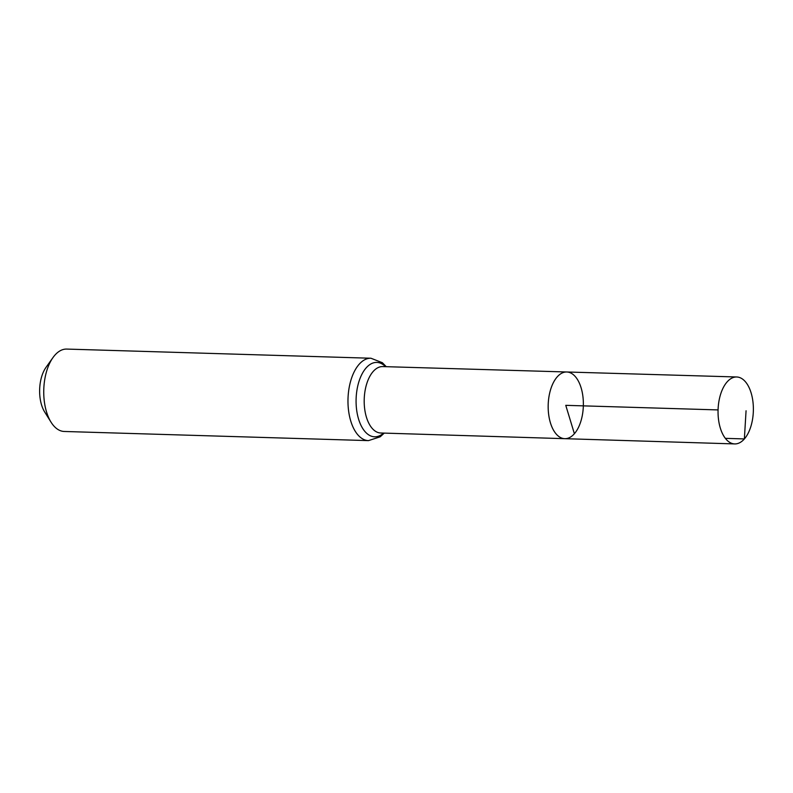 <?xml version="1.0" encoding="UTF-8"?>
<svg xmlns="http://www.w3.org/2000/svg" width="793" height="793" viewBox="0 0 793 793"><rect width="100%" height="100%" fill="white"/><g stroke="black" fill="none" stroke-linecap="round" stroke-linejoin="round"><path stroke-width="1.19" d="M574.39 433.712A33.356 17.575 91.7 0 0 582.914 396.48A33.356 17.575 91.7 0 0 566.767 371.986A33.356 17.575 91.7 0 0 548.201 404.807A33.356 17.575 91.7 0 0 564.755 438.678A33.356 17.575 91.7 0 0 574.39 433.712L565.766 405.332L718.081 409.922M370.955 358.238L66.721 349.079A41.216 21.718 91.7 0 0 52.992 357.554L46.014 367.367A28.439 14.988 91.7 0 0 44.666 411.973L51.049 422.193A41.216 21.718 91.7 0 0 64.243 431.471L368.477 440.621A41.216 21.718 -88.3 0 1 348.533 410.368A41.216 21.718 -88.3 0 1 359.06 364.374A41.216 21.718 -88.3 0 1 370.955 358.238L382.385 362.718L386.25 366.693M52.992 357.554A41.216 21.718 91.7 0 0 51.049 422.193M566.767 371.986L382.712 366.584A33.227 17.505 -88.3 0 0 373.136 371.53A33.227 17.505 -88.3 0 0 364.641 408.603A33.227 17.505 -88.3 0 0 380.709 432.998L564.755 438.678A33.356 17.575 -88.3 0 1 548.617 414.174A33.356 17.575 -88.3 0 1 557.142 376.953A33.356 17.575 -88.3 0 1 566.767 371.986L736.717 376.982A33.484 17.644 -88.3 0 1 753.35 410.982A33.484 17.644 -88.3 0 1 734.695 443.921A33.484 17.644 -88.3 0 1 718.498 419.328A33.484 17.644 -88.3 0 1 727.062 381.968A33.484 17.644 -88.3 0 1 736.717 376.982M725.357 438.351L744.369 438.925L746.064 410.764M383.544 433.087A37.221 19.617 -88.3 0 1 358.129 417.524A37.221 19.617 -88.3 0 1 366.098 367.952A37.221 19.617 -88.3 0 1 385.547 366.663M384.258 433.107L380.194 436.814L368.477 440.621M564.755 438.678L734.695 443.921"/></g></svg>
